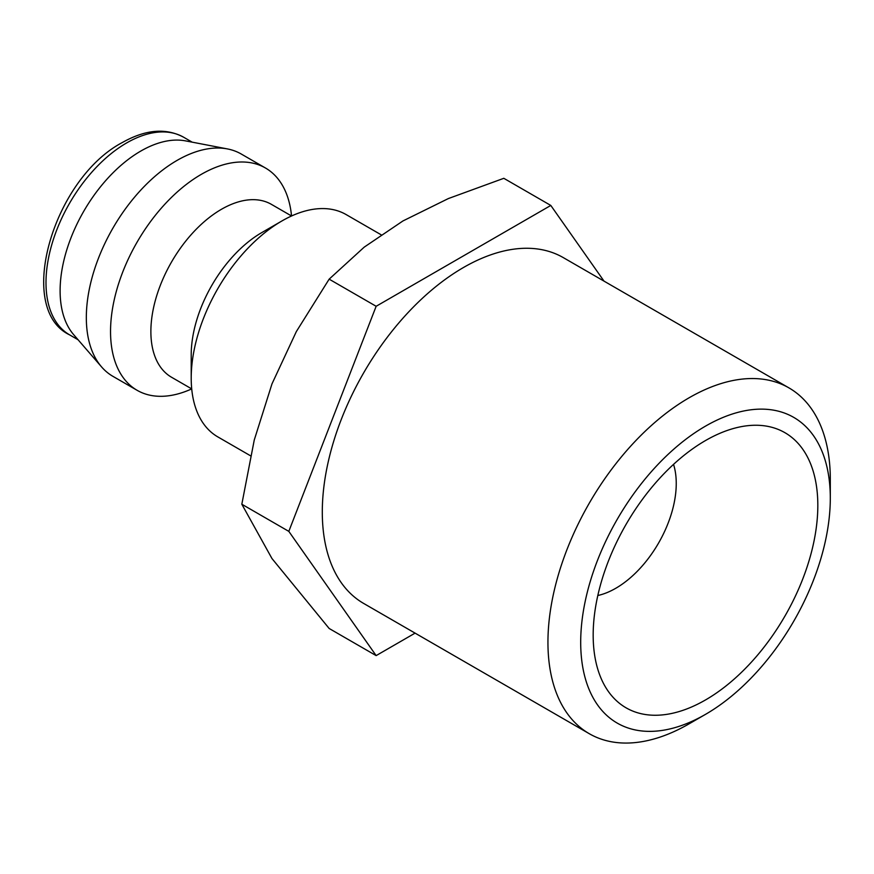<?xml version="1.0" encoding="UTF-8"?>
<svg xmlns="http://www.w3.org/2000/svg" width="874" height="874" viewBox="0 0 874 874"><rect width="100%" height="100%" fill="white"/><g stroke="black" fill="none" stroke-linecap="round" stroke-linejoin="round"><path stroke-width="1.31" d="M381.053 234.735L346.137 214.578A128.347 74.104 120 0 0 281.963 220.936L261.796 232.582A99.833 57.64 120 0 0 191.209 354.844L191.209 378.125A128.347 74.104 120 0 0 217.79 436.88L250.554 455.802M150.874 331.552A99.833 57.64 120 0 0 171.544 377.251L191.712 388.897A128.347 74.104 120 0 1 137.12 390.307A128.347 74.104 120 0 1 110.539 331.552A128.347 74.104 120 0 1 166.563 202.386A128.347 74.104 120 0 1 265.467 168.005A128.347 74.104 120 0 1 291.545 215.987L271.377 204.341A99.833 57.64 120 0 0 194.443 231.086A99.833 57.64 120 0 0 150.874 331.552M265.467 168.005L241.268 154.032A128.347 74.104 120 0 0 227.404 148.919A128.347 74.104 120 0 0 134.257 197.524A128.347 74.104 120 0 0 86.329 317.579A128.347 74.104 120 0 0 101.559 366.894A128.347 74.104 120 0 0 112.91 376.333L137.12 390.307M227.404 148.919L185.517 140.878A114.09 65.867 120 0 0 102.706 184.086A114.09 65.867 120 0 0 60.109 290.802A114.09 65.867 120 0 0 73.645 334.633L101.559 366.894M376.148 655.609L329.148 628.472L271.978 558.552L241.825 504.232L254.258 440.015L271.978 383.894L296.33 331.596L329.148 279.156L364.218 247.134L402.969 220.936L448.362 198.562L503.817 178.307L550.806 205.445L376.148 306.282L288.813 531.37L376.148 655.609L415.084 633.126M788.949 387.892A199.654 115.27 120 0 0 635.092 441.381A199.654 115.27 120 0 0 547.943 642.314A199.654 115.27 120 0 0 589.294 733.712L363.65 603.431A199.654 115.27 -60 0 1 322.298 512.033A199.654 115.27 -60 0 1 409.447 311.111A199.654 115.27 -60 0 1 563.304 257.622L788.949 387.892A199.654 115.27 120 0 1 830.3 479.291L830.3 498.202A176.493 101.897 120 0 0 705.493 426.141A176.493 101.897 120 0 0 580.697 642.314A176.493 101.897 120 0 0 705.504 714.364A176.493 101.897 120 0 0 830.3 498.202M597.816 595.511A85.565 49.403 120 0 0 676.247 483.508A85.565 49.403 120 0 0 673.537 464.367M593.173 635.103A158.85 91.715 -60 0 1 745.577 425.955A158.85 91.715 -60 0 1 817.824 505.401A158.85 91.715 -60 0 1 725.879 686.035A158.85 91.715 -60 0 1 600.569 677.11A158.85 91.715 -60 0 1 593.173 635.103M589.294 733.712A199.654 115.27 120 0 0 689.127 723.814L705.504 714.364M604 281.111L550.806 205.445M288.813 531.37L241.825 504.232M376.148 306.282L329.148 279.156M281.963 220.936A128.347 74.104 120 0 0 191.209 378.125M69.625 334.873C15.055 308.893 53.259 178.744 122.393 142.495C145.521 129.461 165.962 127.724 183.715 137.273A114.09 65.867 120 0 0 126.664 142.921A114.09 65.867 120 0 0 45.994 282.652A114.09 65.867 120 0 0 69.625 334.873L78.081 339.757M183.715 137.273L192.171 142.156"/></g></svg>
